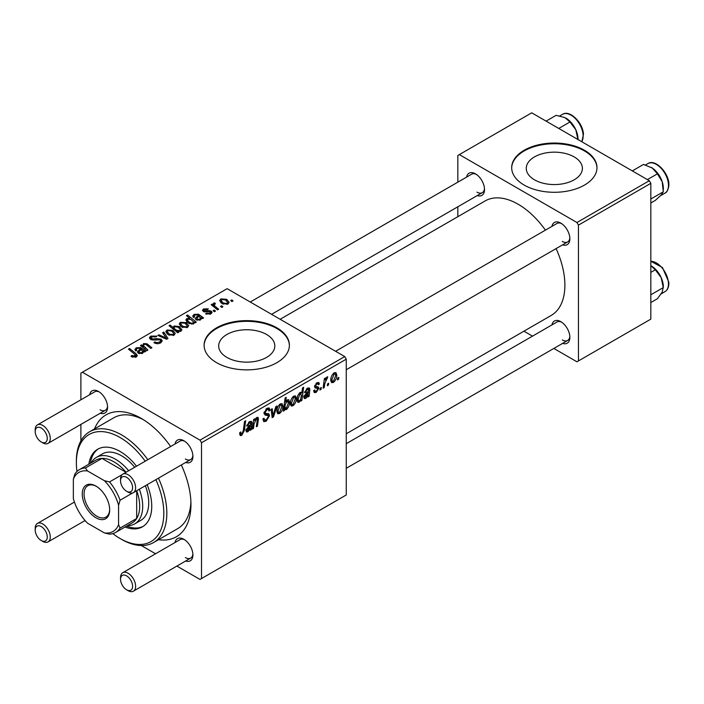 <?xml version="1.0" encoding="UTF-8"?>
<svg xmlns="http://www.w3.org/2000/svg" width="704" height="704" viewBox="0 0 704 704"><rect width="100%" height="100%" fill="white"/><g stroke="black" fill="none" stroke-linecap="round" stroke-linejoin="round"><path stroke-width="1.06" d="M574.174 156.904A28.063 16.201 0 0 0 543.594 153.393A28.063 16.201 0 0 0 526.266 168.362A28.063 16.201 0 0 0 534.486 179.819A28.063 16.201 0 0 0 565.066 183.33A28.063 16.201 0 0 0 582.393 168.362A28.063 16.201 0 0 0 574.174 156.904M584.487 150.251A42.645 24.622 0 0 0 538.014 144.918A42.645 24.622 0 0 0 511.685 167.666A42.645 24.622 0 0 0 524.172 185.073A42.645 24.622 0 0 0 570.654 190.414A42.645 24.622 0 0 0 596.974 167.666A42.645 24.622 0 0 0 584.487 150.251M596.974 168.01A42.645 24.622 0 0 0 584.487 150.955A42.645 24.622 0 0 0 538.287 145.552A42.645 24.622 0 0 0 511.685 168.01M226.899 357.403A28.063 16.201 180 0 1 218.68 345.946A28.063 16.201 180 0 1 236.007 330.977A28.063 16.201 180 0 1 266.587 334.488A28.063 16.201 180 0 1 274.806 345.946A28.063 16.201 180 0 1 257.479 360.914A28.063 16.201 180 0 1 226.899 357.403M276.901 327.835A42.645 24.622 0 0 0 230.419 322.502A42.645 24.622 0 0 0 204.098 345.25A42.645 24.622 0 0 0 216.586 362.657A42.645 24.622 0 0 0 263.058 367.998A42.645 24.622 0 0 0 289.388 345.25A42.645 24.622 0 0 0 276.901 327.835M289.388 345.594A42.645 24.622 0 0 0 276.901 328.539A42.645 24.622 0 0 0 230.701 323.136A42.645 24.622 0 0 0 204.098 345.594M551.945 226.371A12.795 7.383 60 0 1 560.815 223.115L560.815 223.115A12.795 7.383 60 0 1 569.862 238.788A12.795 7.383 60 0 1 562.61 244.842M561.598 223.608A10.666 6.151 -120 0 0 556.987 223.458L335.597 351.278M466.602 177.1A12.795 7.383 60 0 1 475.473 173.844L475.473 173.844A12.795 7.383 60 0 1 484.519 189.517A12.795 7.383 60 0 1 477.268 195.571M476.265 174.337A10.666 6.151 -120 0 0 471.654 174.187L250.254 302.007M551.945 324.914A12.795 7.383 60 0 1 560.815 321.658L560.815 321.658A12.795 7.383 60 0 1 569.862 337.33A12.795 7.383 60 0 1 562.61 343.385M561.598 322.159A10.666 6.151 -120 0 0 556.987 322.001L346.254 443.67M89.663 394.733A12.795 7.383 60 0 1 98.525 391.477L98.525 391.477A12.795 7.383 60 0 1 107.571 407.141A12.795 7.383 60 0 1 100.32 413.195M99.317 391.97A10.666 6.151 -120 0 0 94.706 391.82L37.409 424.899A10.666 6.151 60 0 1 42.742 425.427A10.666 6.151 60 0 1 49.702 434.817A10.666 6.151 60 0 1 48.066 443.362A10.666 6.151 60 0 1 42.742 442.834L41.228 441.962A8.527 4.928 -120 0 0 47.265 438.478A8.527 4.928 -120 0 0 41.228 428.032A8.527 4.928 -120 0 0 35.2 431.517A8.527 4.928 -120 0 0 41.228 441.962L42.742 442.834M174.997 443.995A12.795 7.383 60 0 1 183.867 440.748L183.867 440.748A12.795 7.383 60 0 1 192.914 456.412A12.795 7.383 60 0 1 185.662 462.466M184.659 441.241A10.666 6.151 -120 0 0 180.048 441.091L122.751 474.17A10.666 6.151 60 0 1 128.075 474.698A10.666 6.151 60 0 1 135.045 484.088A10.666 6.151 60 0 1 133.408 492.633A10.666 6.151 60 0 1 128.075 492.105L126.57 491.234A8.527 4.928 -120 0 0 132.607 487.749A8.527 4.928 -120 0 0 126.57 477.303A8.527 4.928 -120 0 0 120.542 480.788A8.527 4.928 -120 0 0 126.57 491.234L128.075 492.105M174.997 542.546A12.795 7.383 60 0 1 183.867 539.29L183.867 539.29A12.795 7.383 60 0 1 192.914 554.954A12.795 7.383 60 0 1 185.662 561.009M184.659 539.783A10.666 6.151 -120 0 0 180.048 539.634L122.751 572.713A10.666 6.151 60 0 1 128.075 573.241A10.666 6.151 60 0 1 135.045 582.63A10.666 6.151 60 0 1 133.408 591.175A10.666 6.151 60 0 1 128.075 590.647L126.57 589.776A8.527 4.928 -120 0 0 132.607 586.3A8.527 4.928 -120 0 0 126.57 575.846A8.527 4.928 -120 0 0 120.542 579.33A8.527 4.928 -120 0 0 126.57 589.776L128.075 590.647M94.556 428.894A70.365 40.63 60 0 1 141.196 418.37L141.196 418.37A70.365 40.63 60 0 1 170.641 446.512M143.51 419.769A63.967 36.934 -120 0 0 113.74 417.815L89.61 431.746A63.967 36.934 60 0 1 121.598 434.914A63.967 36.934 60 0 1 147.805 459.703M346.254 433.77L551.197 315.445A66.106 38.166 -120 0 0 556.09 248.6M545.433 230.138A66.106 38.166 -120 0 0 518.144 204.23A66.106 38.166 -120 0 0 485.091 200.957L280.157 319.273M344.749 356.567L346.254 359.181L201.511 442.746L199.998 440.132L344.749 356.567L227.137 288.666L80.89 373.102L80.89 399.793M80.89 424.415L80.89 440.871M201.511 442.746L201.511 578.547L199.998 579.418L176.889 566.078M155.566 553.766L141.31 545.538M317.513 388.362L315.137 387.93L314.591 386.628L316.897 382.782L318.762 382.474L319.387 384.023L318.296 384.815L317.882 383.759L316.844 383.918L315.691 385.801L315.797 386.452L318.287 386.971L318.842 388.265L316.254 392.33L314.318 392.647L313.632 390.676L314.732 389.884L315.198 391.336L316.307 391.186L317.742 388.995L314.591 386.663L317.346 388.265M314.679 385.81L316.703 386.725M308.704 389.937L307.314 389.418L305.545 392.181L304.454 392.656L307.41 388.256L309.276 387.948L309.83 389.18L309.144 396.273L308.009 396.924L307.903 395.886L305.721 398.411L304.366 398.561L303.767 396.986L306.689 392.462L308.554 391.081L308.405 389.206L307.094 388.45M296.366 398.332C296.428 401.271 295.293 403.753 292.943 405.786L291.174 405.988L290.33 403.762C290.224 400.734 291.386 398.182 293.806 396.106L295.504 395.921L296.366 398.332L295.038 397.575M241.771 435.327L240.196 435.574L239.712 432.722L240.812 431.93L240.715 433.048L241.842 433.866L243.285 430.742L244.552 421.379L245.661 420.737L244.358 430.426L241.771 435.327L239.615 434.086M239.65 433.154L241.842 433.866M284.557 408.857L284.31 410.608L283.342 411.171L285.129 397.954L286.238 397.311L285.595 401.94L287.399 399.802L288.702 399.696L289.511 402.169C289.608 404.967 288.57 407.431 286.405 409.561L285.173 409.71L283.721 408.373M276.998 405.97L273.513 416.847L272.166 417.622L271.11 409.367L272.219 408.734L272.994 415.782L275.818 406.657L276.998 405.97M262.918 419.056L264.29 419.848L266.262 419.769L268.4 416.495L268.118 415.589L265.258 415.166L264.018 413.222L266.966 408.276L269.148 407.95L270.054 410.027L268.946 411.057L268.418 409.517L266.93 409.728L265.109 412.509L265.522 413.362L268.761 413.767L269.5 415.738L266.182 421.238L263.789 421.661L262.918 418.994L264.018 418.211L264.519 420.068L262.918 419.144M264.167 411.963L265.522 413.362M338.835 377.388L338.58 379.28L337.48 379.914L337.709 378.039L338.835 377.388M346.254 359.181L346.254 494.982L201.511 578.547M282.929 406.094C282.999 409.024 281.855 411.506 279.506 413.538L277.746 413.741L276.901 411.514C276.795 408.487 277.948 405.935 280.368 403.867L282.075 403.682L282.929 406.094L281.6 405.328M250.862 423.333L249.471 422.814L247.702 425.577L246.602 426.052L249.568 421.652L251.425 421.344L251.979 422.576L251.302 429.669L250.166 430.32L250.052 429.282L247.878 431.807L246.523 431.957L245.916 430.382L248.846 425.858L250.703 424.477L250.562 422.602L249.242 421.846M254.074 423.949L253.475 428.419L252.366 429.053L253.66 419.443L254.769 418.801L254.558 420.411L256.837 417.454L257.954 417.314L258.447 418.678L257.444 426.122L256.335 426.765L257.338 419.346L256.485 418.757L254.074 423.949L253.123 423.403M257.338 419.346L255.816 418.37M301.858 400.479L300.749 401.122L300.942 399.775L299.068 402.248L297.871 402.345L297.044 399.81C296.947 397.047 297.95 394.601 300.08 392.489L301.805 392.955L302.535 387.904L303.644 387.262L301.858 400.479L300.916 399.942M301.286 392.366L301.805 392.955L300.617 392.269M336.802 374.994C336.864 377.925 335.729 380.406 333.379 382.439L331.61 382.642L330.766 380.415C330.66 377.388 331.822 374.836 334.242 372.768L335.94 372.583L336.802 374.994L335.474 374.229M328.689 383.249L328.434 385.132L327.342 385.766L327.571 383.891L328.689 383.249M324.764 383.706L324.21 387.578L323.101 388.221L324.394 378.602L325.503 377.969L325.23 379.958L327.008 376.939L327.747 376.834L324.764 383.706L323.778 383.143M321.288 387.517L321.033 389.409L319.942 390.042L320.17 388.168L321.288 387.517M215.494 311.062L214.394 311.696L213.118 310.693L214.236 310.042L215.494 311.062M222.895 306.786L221.795 307.419L220.519 306.416L221.637 305.774L222.895 306.786M205.621 313.914L206.439 313.122L209.933 313.315L210.197 311.81L203.421 311.529L202.479 310.288L203.535 308.942L208.366 308.845L207.398 309.558L204.442 309.522L204.345 310.798L209.264 310.64L211.209 311.124L212.098 312.374L210.848 313.905L205.621 313.914M210.663 314.002L210.197 311.81M204.442 309.522L204.345 311.898M194.33 323.074L194.33 322.045L193.662 323.822L188.514 323.189L185.865 320.012L186.718 318.648L189.719 318.384L186.437 315.647L187.546 315.014L196.31 322.133L195.202 322.775L194.33 322.045L194.41 322.59M160.776 342.813C158.444 344.018 156.165 343.957 153.938 342.637L154.906 341.924L156.737 342.663L159.614 342.056L160.679 340.754L159.993 339.794L154.123 340.041L150.577 339.425L149.336 337.814L150.726 336.107L156.869 336.09L156.112 336.926L151.923 336.838L150.99 337.946L152.962 339.064L155.954 338.606L160.987 339.108L162.29 340.859L160.776 342.813M174.099 335.113L168.432 334.858L165.792 331.698L167.015 330.026L172.779 330.405L175.252 333.414L174.099 335.113M142.622 347.301L143.475 343.614L146.96 343.763L151.906 347.776L150.788 348.418L145.869 344.423L144.091 344.37L143.361 345.506L147.928 350.073L146.819 350.706L140.439 345.532L141.548 344.89L142.622 345.752L142.569 345.198M135.203 357.368L134.658 354.174L128.454 349.122L129.562 348.489L135.995 353.707L137.342 355.599L136.365 356.902L131.877 356.805L131.014 356.198L131.974 355.476L135.203 356.154L135.714 355.45L135.714 357.21M199.998 440.132L82.394 372.24M144.619 351.974L143.554 351.49L142.463 353.382L138.301 353.232L137.262 351.886L140.36 348.894L139.603 348.278L137.069 348.427L136.321 349.386L136.814 350.31L135.582 350.865L134.895 349.466L136.206 347.811L140.633 347.582L145.754 351.322L144.619 351.974L144.61 350.812M178.763 332.262L177.795 332.825L169.022 325.706L170.13 325.063L173.184 327.562L174.046 325.97L179.256 326.542L181.887 329.718L180.998 331.135L177.619 331.32L178.763 332.262M167.966 338.501L166.628 339.275L157.89 335.456L158.998 334.814L166.258 338.114L162.598 332.737L163.777 332.059L167.966 338.501M187.537 327.36L181.861 327.105L179.23 323.946L180.444 322.274L186.217 322.652L188.69 325.662L187.537 327.36M202.47 318.578L201.397 318.094L200.314 319.986L196.143 319.836L195.105 318.49L198.211 315.498L197.446 314.882L194.911 315.031L194.163 315.99L194.656 316.914L193.424 317.469L192.738 316.07L194.049 314.415L198.475 314.186L203.597 317.926L202.47 318.578M227.973 304.014L222.297 303.758L219.666 300.599L220.88 298.927L226.653 299.306L229.126 302.315L227.973 304.014M214.641 303.961C214.086 305.105 214.588 306.161 216.154 307.138L218.662 309.232L217.554 309.874L211.174 304.691L212.282 304.049L213.594 305.131L213.189 303.908L214.676 302.834L215.433 303.776L214.245 304.638L214.245 307.19M233.033 300.934L231.942 301.567L230.657 300.564L231.783 299.913L233.033 300.934M158.462 478.166A63.967 36.934 60 0 1 153.578 542.546L177.707 528.616A63.967 36.934 -120 0 0 190.898 501.846M649.317 180.726L650.83 183.33L578.459 225.122L576.946 222.508L649.317 180.726L531.714 112.825L457.829 155.478L457.829 182.169M457.829 206.791L457.829 216.691M578.459 225.122L578.459 360.923L576.946 361.794L553.837 348.445M532.514 336.134L523.934 331.188M578.459 360.923L650.83 319.132L650.83 183.33M576.946 222.508L459.342 154.607M562.32 241.402A10.666 6.151 -120 0 0 567.653 241.93A10.666 6.151 -120 0 0 569.826 237.855M476.978 192.13A10.666 6.151 -120 0 0 482.31 192.658A10.666 6.151 -120 0 0 484.484 188.584M562.32 339.944A10.666 6.151 -120 0 0 567.653 340.472A10.666 6.151 -120 0 0 569.826 336.398M181.306 464.983A70.365 40.63 60 0 1 190.951 504.557A70.365 40.63 60 0 1 158.523 539.686M185.372 557.568A10.666 6.151 -120 0 0 190.705 558.096A10.666 6.151 -120 0 0 192.878 554.03M185.372 459.026A10.666 6.151 -120 0 0 190.705 459.554A10.666 6.151 -120 0 0 192.878 455.488M100.038 409.754A10.666 6.151 -120 0 0 105.362 410.282A10.666 6.151 -120 0 0 107.536 406.217M131.974 356.858L131.974 355.476M132.792 357.227L132.792 356.066M129.562 350.029L129.562 348.489M135.995 357.095L135.995 353.707M140.36 350.275L140.36 348.894M136.206 350.583L136.206 347.811M140.633 350.064L140.633 347.582M141.874 350.222L141.874 348.498M141.856 352.625L142.595 351.516L141.134 349.554L138.811 351.824L139.392 352.598L141.856 352.625L141.856 353.654M139.392 353.69L139.392 352.598M141.548 346.43L141.548 344.89M143.475 344.969L143.475 343.614M146.96 345.233L146.96 343.763M170.13 326.603L170.13 325.063M173.184 329.076L173.184 327.562M174.046 329.78L174.046 325.97M179.256 327.958L179.256 326.542M177.619 332.684L177.619 331.32M175.05 329.102L176.554 330.255L179.951 330.634L180.479 329.789L178.174 327.184L174.645 326.726L174.152 327.554L175.05 330.598M179.951 331.505L179.951 330.634M176.554 331.813L176.554 330.255M167.015 333.854L167.015 330.026M172.779 331.848L172.779 330.405M167.922 330.607L167.235 331.646L169.409 334.154L173.149 334.558L173.774 333.573L171.679 331.038L167.922 330.607M169.409 335.324L169.409 334.154M173.149 335.518L173.149 334.558M158.998 335.931L158.998 334.814M166.258 339.117L166.258 338.114M163.777 334.506L163.777 332.059M154.906 343.121L154.906 341.924M155.241 343.262L155.241 342.126M156.737 343.658L156.737 342.663M159.614 343.35L159.614 342.056M150.726 339.513L150.726 336.107M151.606 339.865L151.606 338.756M152.962 340.076L152.962 339.064M160.987 342.681L160.987 339.108M180.444 326.102L180.444 322.274M186.217 324.086L186.217 322.652M181.359 322.854L180.673 323.893L182.846 326.401L186.586 326.806L187.211 325.82L185.108 323.277L181.359 322.854M182.846 327.571L182.846 326.401M186.586 327.765L186.586 326.806M186.718 321.79L186.718 318.648M189.719 319.009L189.719 318.384M187.546 316.58L187.546 315.014M187.748 319.167L187.264 319.942L189.385 322.414L191.717 323.286L193.063 323.057L193.389 321.781L191.048 319.546L187.748 319.167M189.385 323.638L189.385 322.414M193.063 324.078L193.389 321.781M191.717 324.218L191.717 323.286M189.702 323.77L189.702 322.608M198.211 316.879L198.211 315.498M194.049 317.187L194.049 314.415M198.475 316.668L198.475 314.186M199.716 316.826L199.716 315.102M202.462 318.578L202.462 317.416M199.698 319.229L200.446 318.12L198.986 316.158L196.654 318.428L197.234 319.202L199.698 319.229L199.698 320.258M197.234 320.294L197.234 319.202M206.439 314.301L206.439 313.122M209.933 314.327L209.933 313.315M203.535 311.59L203.535 308.942M205.075 312.013L205.075 311.098M209.264 311.555L209.264 310.64M211.209 313.667L211.209 311.124M220.88 302.755L220.88 298.927M226.653 300.74L226.653 299.306M221.795 299.508L221.109 300.546L223.282 303.054L227.022 303.459L227.647 302.474L225.544 299.93L221.795 299.508M223.282 304.225L223.282 303.054M227.022 304.418L227.022 303.459M221.637 307.296L221.637 305.774M212.282 305.598L212.282 304.049M213.594 306.654L213.594 305.131M213.646 306.698L213.646 303.107M214.676 303.943L214.676 302.834M214.236 311.573L214.236 310.042M231.783 301.444L231.783 299.913M337.63 378.726L338.58 379.28M262.926 419.355L266.182 421.238M266.992 408.267L270.054 410.027M266.763 408.408L270.046 410.3M265.848 409.103L266.93 409.728M264.062 412.518L265.346 413.257M264.053 412.597L269.5 415.738M271.955 415.95L273.513 416.847M271.85 415.122L272.994 415.782M276.918 412.042L279.506 413.538M280.324 405.002L277.992 410.749L278.573 412.509L279.514 412.43L281.829 406.718L281.248 404.923L279.488 404.518M276.98 410.159L277.992 410.749M283.483 410.133L284.31 410.608M284.662 401.403L285.595 401.94M288.182 401.403L289.511 402.169M283.765 408.038L286.405 409.561M285.19 404.791L284.944 406.956L286.317 408.505L288.411 402.82L287.047 401.122L285.19 404.791L284.275 404.263M286.378 400.734L287.848 401.042L286.695 400.374M283.818 407.616L286.317 408.505M283.985 406.402L284.944 406.956M239.906 432.582L240.715 433.048M243.399 429.871L244.358 430.426M249.577 429.009L250.052 429.282M245.934 430.681L247.878 431.807M248.626 422.33L249.471 422.814M246.875 425.093L247.702 425.577M249.999 421.423L251.979 422.576M250.826 423.746L251.803 424.31M250.052 427.918L251.178 428.569M249.709 428.754L251.302 429.669M248.222 430.496L250.518 425.691L247.016 429.748L248.222 430.496L245.96 429.81M249.77 425.26L250.518 425.691M246.083 429.202L247.016 429.748M252.525 427.865L253.475 428.419M253.607 419.866L254.558 420.411M256.599 417.604L258.447 418.678M256.502 425.577L257.444 426.122M290.356 404.29L292.943 405.786M293.753 397.241L291.43 402.996L292.002 404.756L292.952 404.677L295.266 398.966L294.686 397.17L292.917 396.766M290.409 402.406L291.43 402.996M297.158 401.148L299.068 402.248M299.666 392.779L300.907 393.492L300.15 393.554L298.153 398.904L298.566 400.875L299.429 400.928L300.705 399.106L301.462 395.085L299.341 393.087M297.15 398.323L298.153 398.904M297.053 399.995L299.429 400.928M297.106 398.675L298.144 399.274M307.419 395.613L307.903 395.886M303.776 397.285L305.721 398.411M306.469 388.934L307.314 389.418M304.718 391.697L305.545 392.181M307.842 388.027L309.83 389.18M308.678 390.35L309.646 390.914M307.894 394.522L309.021 395.173M307.56 395.358L309.144 396.273M306.064 397.1L308.361 392.295L304.858 396.352L306.064 397.1L303.802 396.414M307.613 391.864L308.361 392.295M303.926 395.806L304.858 396.352M317.064 382.686L319.387 384.023M316.017 383.442L316.844 383.918M314.829 385.299L315.691 385.801M314.67 385.862L318.842 388.265M313.632 390.817L316.254 392.33M330.792 380.943L333.379 382.439M334.189 373.903L331.866 379.65L332.438 381.41L333.388 381.33L335.702 375.619L335.122 373.824L333.353 373.419M330.845 379.06L331.866 379.65M327.483 384.586L328.434 385.132M323.259 387.024L324.21 387.578M324.28 379.412L325.23 379.958M326.198 377.819L327.316 378.47M326.04 378.083L326.762 378.506M320.082 388.863L321.033 389.409M136.506 466.224A44.783 25.854 -120 0 0 120.085 451.449A44.783 25.854 -120 0 0 97.698 449.231A44.783 25.854 -120 0 0 88.818 464.209M98.463 448.818A44.783 25.854 -120 0 0 90.323 463.338M112.851 533.632A61.838 35.702 -120 0 0 120.085 538.507A61.838 35.702 -120 0 0 158.884 533.702A61.838 35.702 -120 0 0 155.874 479.662M145.209 461.199A61.838 35.702 -120 0 0 120.085 437.527A61.838 35.702 -120 0 0 76.366 462.766A61.838 35.702 -120 0 0 76.965 471.478M121.598 539.378L120.085 538.507L121.598 539.378A63.967 36.934 60 0 0 153.578 542.546M91.133 462.871A38.386 22.158 60 0 1 96.378 457.389L102.406 453.904A38.386 22.158 60 0 1 121.598 455.805A38.386 22.158 60 0 1 134.702 467.262M145.358 485.734A38.386 22.158 60 0 1 140.791 520.388L134.754 523.864A38.386 22.158 60 0 1 127.38 525.659M76.366 462.766L76.366 461.032A63.967 36.934 60 0 1 89.61 431.746M125.066 526.997A44.783 25.854 -120 0 0 142.481 526.794A44.783 25.854 -120 0 0 147.162 484.695M126.579 526.126A44.783 25.854 -120 0 0 143.22 526.337M650.83 199.003L663.291 191.805L661.17 195.017L655.318 200.394L650.83 202.981M647.381 179.608L657.395 173.826L662.209 181.738L663.291 191.805M632.306 170.896L643.509 164.428L652.318 168.054L657.395 173.826M663.344 189.561L663.344 188.302A17.063 9.847 -120 0 0 662.209 181.738A17.063 9.847 -120 0 0 652.318 168.054A17.063 9.847 -120 0 0 651.279 167.402A17.063 9.847 -120 0 0 651.2 167.35M578.002 139.55L578.002 139.031A17.063 9.847 -120 0 0 577.958 137.808A17.063 9.847 -120 0 0 575.828 129.791L577.958 139.77M558.774 128.445L569.976 121.977L575.828 129.791A17.063 9.847 -120 0 0 565.937 118.131A17.063 9.847 -120 0 0 565.805 118.052M546.093 121.123L556.098 115.342L564.907 117.586L569.976 121.977M650.83 302.535L657.395 298.751L662.209 292.09L663.344 286.845A17.063 9.847 -120 0 0 661.17 277.614L663.291 287.584L650.83 294.782M650.83 272.378L655.318 269.79L661.17 277.614A17.063 9.847 -120 0 0 651.279 265.945A17.063 9.847 -120 0 0 651.138 265.866M650.83 265.69L655.318 269.79M120.542 480.788L120.542 479.046A10.666 6.151 60 0 1 122.751 474.17M120.542 579.33L120.542 577.588A10.666 6.151 60 0 1 122.751 572.713M35.2 431.517L35.2 429.774A10.666 6.151 60 0 1 37.409 424.899M42.742 541.376L41.228 540.505A8.527 4.928 -120 0 0 47.265 537.029A8.527 4.928 -120 0 0 41.228 526.583A8.527 4.928 -120 0 0 35.2 530.059A8.527 4.928 -120 0 0 41.228 540.505L42.742 541.376A10.666 6.151 60 0 0 48.066 541.904A10.666 6.151 60 0 0 49.702 533.359A10.666 6.151 60 0 0 42.742 523.97A10.666 6.151 60 0 0 37.409 523.442A10.666 6.151 60 0 0 35.2 528.317L35.2 530.059M82.245 494.023A19.404 11.202 60 0 1 95.964 486.103A19.404 11.202 60 0 1 109.683 509.863A19.404 11.202 60 0 1 95.964 517.783A19.404 11.202 60 0 1 82.245 494.023M96.422 486.376A18.128 10.463 -120 0 0 87.806 485.725A18.128 10.463 -120 0 0 84.049 494.023A18.128 10.463 -120 0 0 91.96 512.266A18.128 10.463 -120 0 0 105.934 517.114A18.128 10.463 -120 0 0 109.674 509.326M139.33 489.218A38.386 22.158 60 0 1 142.701 506.299A38.386 22.158 60 0 1 134.754 523.864M126.016 472.287L101.992 458.418L85.413 467.993L87.569 470.976A34.118 19.694 -120 0 0 73.348 479.195L73.348 498.582A34.118 19.694 -120 0 0 87.569 523.213L104.359 532.902A34.118 19.694 -120 0 0 118.58 524.691L120.085 528.062A36.247 20.926 60 0 1 115.597 532.462L132.185 522.887A36.247 20.926 -120 0 0 136.673 518.487A36.247 20.926 -120 0 0 139.691 506.299A36.247 20.926 -120 0 0 136.708 490.732M126.051 472.261A36.247 20.926 -120 0 0 101.992 458.418A36.247 20.926 -120 0 0 95.929 460.099L79.35 469.682A36.247 20.926 60 0 1 85.413 467.993M120.085 528.062L136.673 518.487L136.673 490.75M96.378 457.389A38.386 22.158 60 0 1 128.674 470.747M73.348 479.195L74.853 474.082A36.247 20.926 60 0 1 79.35 469.682M115.597 532.462A36.247 20.926 60 0 1 109.534 534.151L104.359 532.902M132.607 492.976L120.085 500.201L118.58 505.305A34.118 19.694 -120 0 0 104.359 480.674L87.569 470.976M118.58 524.691L118.58 505.305M104.359 480.674L109.534 481.923A36.247 20.926 60 0 1 120.085 500.201M122.047 474.698L109.534 481.923M138.776 353.478L138.776 350.126M143.352 352.51L143.352 349.844M148.104 346.183L148.104 344.617M144.962 349.21L144.962 347.662M176.273 331.593L176.273 330.088M163.777 338.026L163.777 336.934M155.954 339.768L155.954 338.606M196.654 318.428L196.627 316.73M201.194 319.114L201.194 316.448M206.668 311.89L206.668 310.966M216.154 308.73L216.154 307.138M264.062 413.838L266.578 415.29M271.524 412.57L272.774 413.292M284.029 406.094L284.953 406.63M250.439 426.21L251.381 426.756M248.239 426.272L249.154 426.791M257.312 419.734L258.28 420.288M308.282 392.814L309.223 393.36M306.09 392.876L306.997 393.395M314.626 387.068L316.466 388.124M647.882 163.601C655.644 158.215 670.243 174.381 668.8 185.997C668.105 190.071 666.811 192.456 664.937 193.142A17.054 9.847 -120 0 0 668.422 186.507A17.054 9.847 -120 0 0 661.496 168.687A17.054 9.847 -120 0 0 647.882 163.601L645.48 164.982M581.759 141.715A17.054 9.847 -120 0 0 583.088 134.842A17.054 9.847 -120 0 0 575.203 118.404A17.054 9.847 -120 0 0 562.54 114.33L559.75 115.94M650.83 261.254L662.482 267.564L668.8 282.137C669.064 286.713 667.779 289.898 664.937 291.694A17.054 9.847 -120 0 0 668.422 282.656A17.054 9.847 -120 0 0 650.83 261.342M668.43 281.706A15.778 9.108 60 0 1 668.457 283.342M136.321 349.386L136.321 350.539M142.595 351.516L142.595 353.302M138.811 351.824L138.811 353.487M143.361 345.506L143.361 347.899M174.152 327.554L174.152 329.859M180.479 329.789L180.479 331.373M167.235 331.646L167.235 334.048M173.774 333.573L173.774 335.289M160.679 340.754L160.679 342.866M150.99 337.946L150.99 339.636M180.673 323.893L180.673 326.286M187.211 325.82L187.211 327.527M187.264 319.942L187.264 322.318M193.512 322.335L193.512 323.902M194.163 315.99L194.163 317.143M200.446 318.12L200.446 319.906M203.931 310.2L203.931 311.775M221.109 300.546L221.109 302.949M227.647 302.474L227.647 304.181M268.418 409.517L266.64 408.487M265.426 413.31L264.062 412.526M281.248 404.923L279.919 404.158M278.573 412.509L276.901 411.55M257.083 418.669L256.062 418.088M294.686 397.17L293.357 396.405M292.002 404.756L290.33 403.797M298.716 400.998L297.053 400.039M315.198 391.336L313.817 390.544M317.882 383.759L316.554 382.994M335.122 373.824L333.793 373.058M332.438 381.41L330.766 380.45M664.937 193.142L660.528 195.694M581.838 141.768L583.458 134.323C583.044 122.725 569.668 109.463 562.54 114.33M664.937 291.694L661.135 293.885M567.653 241.93L346.254 369.75M190.705 459.554L133.408 492.633M133.408 591.175L190.705 558.096M346.254 468.292L567.653 340.472M48.066 443.362L105.362 410.282M271.577 314.318L482.31 192.658M74.43 502.066L37.409 523.442M85.087 520.529L48.066 541.904"/></g></svg>
